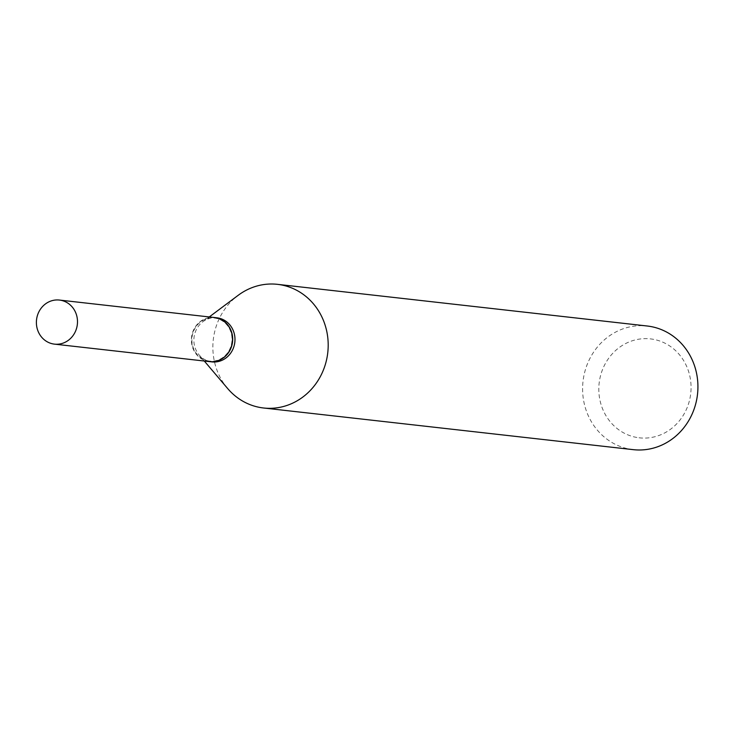 <?xml version="1.0" encoding="UTF-8"?>
<svg xmlns="http://www.w3.org/2000/svg" width="734" height="734" viewBox="0 0 734 734"><rect width="100%" height="100%" fill="white"/><g stroke="black" fill="none" stroke-linecap="round" stroke-linejoin="round"><path stroke-width="0.55" stroke-dasharray="3.67 2.75" d="M209.456 361.605A22.176 20.534 96.4 0 1 191.693 336.08A22.176 20.534 96.4 0 1 214.42 317.528M208.438 360.926A21.653 20.047 96.4 0 1 192.18 336.163A21.653 20.047 96.4 0 1 215.438 318.198A21.653 20.047 96.4 0 1 231.696 342.971A21.653 20.047 96.4 0 1 208.438 360.926M209.557 361.614A22.176 20.534 96.4 0 1 208.548 361.467A22.176 20.534 96.4 0 1 191.794 336.75A22.176 20.534 96.4 0 1 214.521 317.538M636.892 437.473A49.774 46.086 96.4 0 1 599.513 380.533A49.774 46.086 96.4 0 1 652.976 339.246A49.774 46.086 96.4 0 1 690.364 396.186A49.774 46.086 96.4 0 1 636.892 437.473M633.295 449.658A62.216 57.61 96.4 0 1 630.212 449.217A62.216 57.61 96.4 0 1 583.227 379.707A62.216 57.61 96.4 0 1 647.232 326.006M227.696 388.57A62.216 57.61 96.4 0 1 238.201 295.297M211.942 361.89A22.176 20.534 96.4 0 1 210.851 361.734A22.176 20.534 96.4 0 1 199.162 354.962A22.176 20.534 96.4 0 1 202.905 321.712A22.176 20.534 96.4 0 1 216.915 317.804M199.162 354.962L204.309 361.027M202.905 321.712L209.273 316.941"/><path stroke-width="1.1" d="M77.18 325.584A22.176 20.534 96.4 0 1 54.463 344.136A22.176 20.534 96.4 0 1 36.7 318.611A22.176 20.534 96.4 0 1 59.426 300.059A22.176 20.534 96.4 0 1 77.18 325.584M59.426 300.059L214.42 317.528A22.176 20.534 96.4 0 1 232.183 343.053A22.176 20.534 96.4 0 1 209.456 361.605L54.463 344.136M214.521 317.538A22.176 20.534 96.4 0 1 214.622 317.547A22.176 20.534 96.4 0 1 215.723 317.703A22.176 20.534 96.4 0 1 232.467 342.484A22.176 20.534 96.4 0 1 209.649 361.623A22.176 20.534 96.4 0 1 209.557 361.614M209.273 316.941L238.201 295.297A62.216 57.61 96.4 0 1 277.498 284.342L647.232 326.006A62.216 57.61 96.4 0 1 650.315 326.447A62.216 57.61 96.4 0 1 697.3 395.956A62.216 57.61 96.4 0 1 633.295 449.658L263.57 407.994A62.216 57.61 96.4 0 1 260.478 407.553A62.216 57.61 96.4 0 1 227.696 388.57L204.309 361.027M277.498 284.342A62.216 57.61 96.4 0 1 280.59 284.783A62.216 57.61 96.4 0 1 327.566 354.293A62.216 57.61 96.4 0 1 263.57 407.994M214.622 317.547L216.915 317.804A22.176 20.534 96.4 0 1 218.016 317.96A22.176 20.534 96.4 0 1 234.761 342.741A22.176 20.534 96.4 0 1 211.942 361.89L209.649 361.623"/></g></svg>
